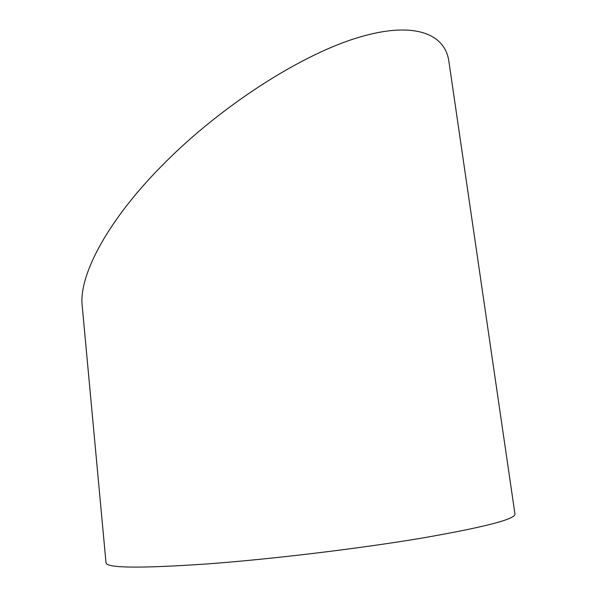 <?xml version="1.0" encoding="UTF-8"?>
<svg xmlns="http://www.w3.org/2000/svg" width="597" height="597" viewBox="0 0 597 597"><rect width="100%" height="100%" fill="white"/><g stroke="black" fill="none" stroke-linecap="round" stroke-linejoin="round"><path stroke-width="0.9" d="M82.214 305.985C78.558 275.195 108.064 219.047 165.75 161.839C221.33 106.333 297.634 56.849 354.566 38.656C411.646 20.425 444.869 32.477 448.869 61.304L514.965 514.069C515.353 519.218 484.115 527.263 421.251 538.21C359.125 548.606 272.486 559.046 208.263 563.859C140.661 568.493 106.579 568.157 106.012 562.837L82.214 305.985"/></g></svg>
